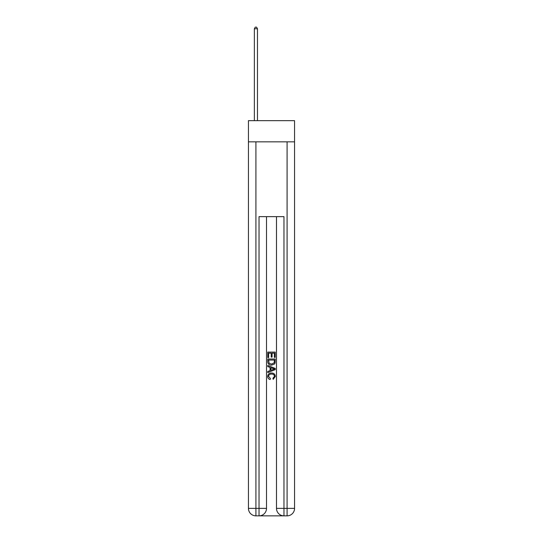 <?xml version="1.0" encoding="UTF-8"?>
<svg xmlns="http://www.w3.org/2000/svg" width="543" height="543" viewBox="0 0 543 543"><rect width="100%" height="100%" fill="white"/><g stroke="black" fill="none" stroke-linecap="round" stroke-linejoin="round"><path stroke-width="0.81" d="M294.564 141.845L294.564 120.655L248.436 120.655L248.436 141.845L294.564 141.845L294.564 508.37L287.084 508.37L287.084 141.845M259.595 515.85L283.405 515.85M276.489 216.643L276.489 508.37A7.48 7.48 0 0 0 283.969 515.85L283.969 508.37L276.489 508.37A7.48 7.48 0 0 0 283.969 515.85L287.084 515.85L287.084 508.37L283.969 508.37L283.969 216.643L259.031 216.643L259.031 508.37L248.436 508.37L248.436 141.845M266.511 216.643L266.511 508.37A7.48 7.48 0 0 1 259.031 515.85L255.916 515.85A7.48 7.48 0 0 1 248.436 508.37A7.48 7.48 0 0 0 255.916 515.85L255.916 141.845M287.084 515.85A7.48 7.48 0 0 0 294.564 508.37A7.48 7.48 0 0 1 287.084 515.85M267.76 357.572L267.76 352.102L275.24 352.102L275.24 357.375L274.378 357.375L274.378 353.16L272.077 353.16L272.077 357.09L271.215 357.09L271.215 353.16L268.622 353.16L268.622 357.572L267.76 357.572M267.76 361.686L267.76 359.004L275.24 359.004L275.131 362.887L274.595 363.973L271.541 365.147C269.152 365.154 267.889 364 267.76 361.686M268.622 360.063L269.152 363.369L271.554 364.088L274.222 362.812L274.378 360.063L268.622 360.063M267.76 366.586L267.76 365.466L275.24 368.432L275.24 369.627L267.76 372.593L267.76 371.473L270.061 370.625L270.061 367.435L267.76 366.586M272.993 368.521L270.923 367.754L270.923 370.306L274.378 369.03L272.993 368.521M268.527 376.38L270.4 378.478L270.156 379.53C268.568 379.116 267.74 378.098 267.665 376.475C267.869 374.181 269.165 373.021 271.554 373.007C273.855 373.055 275.111 374.208 275.335 376.455L273.163 379.34L272.932 378.281L274.473 376.408C274.249 374.785 273.278 374.005 271.561 374.066C269.81 373.971 268.799 374.745 268.527 376.38M257.477 120.655L257.477 28.772L254.355 28.772L254.355 120.655M254.355 28.772L255.291 27.15L256.54 27.15L257.477 28.772M266.511 508.37L259.031 508.37L259.031 515.85A7.48 7.48 0 0 0 266.511 508.37"/></g></svg>
